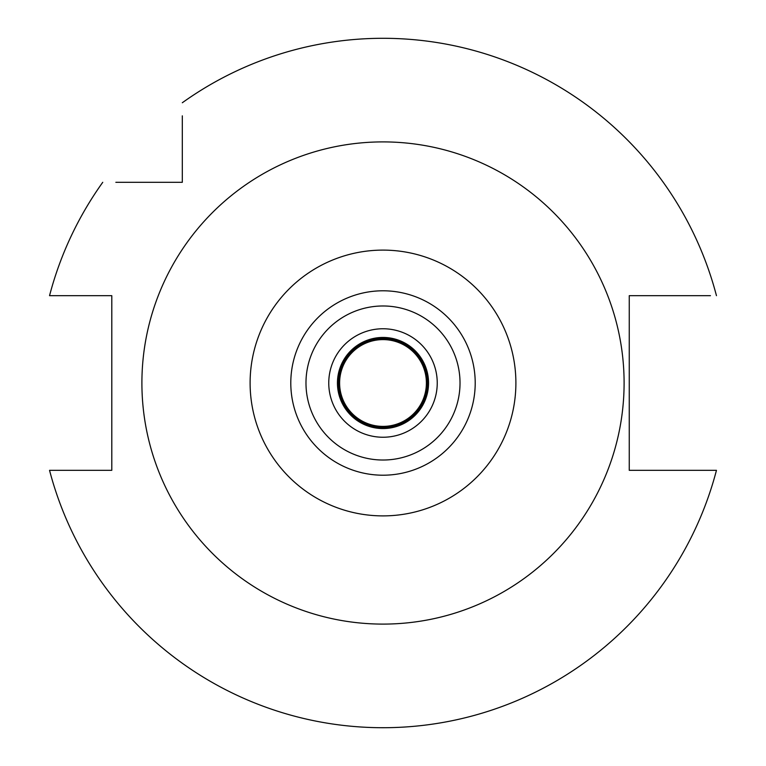 <?xml version="1.0" encoding="UTF-8"?>
<svg xmlns="http://www.w3.org/2000/svg" width="766" height="766" viewBox="0 0 766 766"><rect width="100%" height="100%" fill="white"/><g stroke="black" fill="none" stroke-linecap="round" stroke-linejoin="round"><path stroke-width="1.15" d="M383 475.207A92.207 92.207 0 0 0 475.207 383A92.207 92.207 0 0 0 383 290.793A92.207 92.207 0 0 0 290.793 383A92.207 92.207 0 0 0 383 475.207M383 460.021A77.021 77.021 0 0 0 460.021 383A77.021 77.021 0 0 0 383 305.979A77.021 77.021 0 0 0 305.979 383A77.021 77.021 0 0 0 383 460.021M383 437.242A54.242 54.242 0 0 0 437.242 383A54.242 54.242 0 0 0 383 328.758A54.242 54.242 0 0 0 328.758 383A54.242 54.242 0 0 0 383 437.242M383 428.558A45.558 45.558 0 0 0 428.558 383A45.558 45.558 0 0 0 383 337.442A45.558 45.558 0 0 0 337.442 383A45.558 45.558 0 0 0 383 428.558M115.848 182.308L182.308 182.308L182.308 115.848M182.308 122.732L182.308 128.994M102.749 182.308A344.7 344.7 0 0 0 49.541 295.676L111.798 295.676L111.798 470.324L49.541 470.324A344.7 344.7 0 0 0 716.459 470.324L629.25 470.324L629.25 295.676L710.446 295.676M675.344 295.676L694.695 295.676M698.602 470.324L705.486 470.324M90.656 470.324L71.305 470.324M49.541 470.324L55.554 470.324M67.398 295.676L60.514 295.676M153.19 182.308L128.994 182.308M182.308 102.749A344.7 344.7 0 0 1 716.459 295.676M383 141.901A241.099 241.099 0 0 1 624.098 383A241.099 241.099 0 0 1 383 624.098A241.099 241.099 0 0 1 141.901 383A241.099 241.099 0 0 1 383 141.901M383 515.891A132.891 132.891 0 0 1 250.109 383A132.891 132.891 0 0 1 383 250.109A132.891 132.891 0 0 1 515.891 383A132.891 132.891 0 0 1 383 515.891M383 427.476A44.476 44.476 0 0 0 427.476 383A44.476 44.476 0 0 0 383 338.524A44.476 44.476 0 0 0 338.524 383A44.476 44.476 0 0 0 383 427.476M383 426.394A43.394 43.394 0 0 0 426.394 383A43.394 43.394 0 0 0 383 339.606A43.394 43.394 0 0 0 339.606 383A43.394 43.394 0 0 0 383 426.394"/></g></svg>
